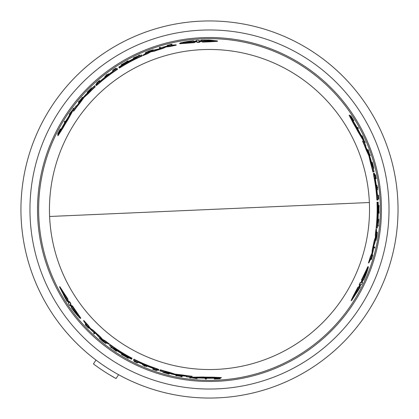 <?xml version="1.0" encoding="UTF-8"?>
<svg xmlns="http://www.w3.org/2000/svg" width="419" height="419" viewBox="0 0 419 419"><rect width="100%" height="100%" fill="white"/><g stroke="black" fill="none" stroke-linecap="round" stroke-linejoin="round"><path stroke-width="0.63" d="M369.369 202.518A160.032 160.032 0 0 1 209.49 369.532A160.032 160.032 0 0 1 49.604 216.482A160.032 160.032 0 0 1 209.49 49.468A160.032 160.032 0 0 1 369.369 202.518L49.604 216.482M201.261 21.128A188.55 188.55 0 0 0 20.981 213.611A188.55 188.55 0 0 0 217.712 397.872A188.55 188.55 0 0 0 397.992 205.389A188.55 188.55 0 0 0 201.261 21.128A188.55 188.55 0 0 1 397.992 205.389A188.55 188.55 0 0 1 217.712 397.872M214.481 378.603L214.696 378.189M215.403 378.326A168.925 168.925 0 0 0 216.251 378.289L217.377 378.179M220.069 378.032L220.158 378.724L216.45 378.703L219.912 378.336A169.156 169.156 0 0 1 218.896 378.394L216.047 378.687A169.313 169.313 0 0 1 215.198 378.713L215.282 378.556A169.156 169.156 0 0 1 214.491 378.582L214.277 378.991A169.559 169.559 0 0 0 215.067 378.97L219.116 378.786A169.559 169.559 0 0 0 220.158 378.724M359.209 287.099L360.335 287.052L351.578 300.559L358.381 287.135L359.062 287.104L358.622 287.125L359.863 284.684M351.578 300.559L351.106 300.58L352.997 296.49L357.936 287.156L359.062 287.104L360.303 284.663L359.607 284.695L360.67 282.537L361.361 282.506L360.927 282.526L362.084 280.075M359.308 284.711L360.235 282.553L360.927 282.526M361.361 282.506L362.519 280.054L361.419 280.101L367.856 266.699L368.27 266.678C368.6 267.511 367.096 271.947 363.755 280.002L363.09 280.028L361.943 282.479L362.629 282.453L361.581 284.611L360.89 284.637L359.654 287.078L360.335 287.052M361.503 282.5L362.194 282.469M357.004 127.554L357.91 127.512A169.559 169.559 0 0 1 358.397 128.408L357.926 128.424A169.135 169.135 0 0 0 357.433 127.533M357.967 128.424L357.496 128.444L357.967 128.424M374.214 247.964A169.156 169.156 0 0 0 374.424 247.042L374.864 247.021A169.58 169.58 0 0 1 374.654 247.943L373.811 247.98A168.768 168.768 0 0 0 374.026 247.058L374.466 247.037M377.87 198.061L378.237 198.046A169.135 169.135 0 0 0 378.022 195.233L378.058 195.233M377.147 189.875L377.116 189.875A168.768 168.768 0 0 0 376.513 185.303L376.55 185.298M371.978 162.692L371.868 162.195L372.266 162.179C374.272 169.889 374.167 169.925 371.962 162.289L372.13 162.761C373.889 168.836 373.968 168.81 372.376 162.677L372.266 162.179C374.272 169.889 374.167 169.925 371.962 162.289L371.564 162.305L372.8 166.809M373.8 168.469L373.408 168.485L373.156 167.93M353.081 120.641L353.877 120.604A169.559 169.559 0 0 0 353.463 119.934L351.279 116.519A169.559 169.559 0 0 0 350.703 115.649L352.541 118.87L350.494 116.058A169.156 169.156 0 0 1 351.049 116.906L352.725 119.226A169.313 169.313 0 0 1 353.175 119.944L352.997 119.954A169.156 169.156 0 0 1 353.416 120.625L352.976 120.646M352.735 119.965A168.925 168.925 0 0 0 352.285 119.247L351.625 118.326M350.153 116.073L350.703 115.649M372.24 255.171L372.774 254.899L371.459 259.518L371.051 259.539L371.292 258.691M374.748 174.791L375.042 174.775A169.156 169.156 0 0 1 375.827 178.756L376.236 178.74A169.559 169.559 0 0 0 375.45 174.76L375.414 174.76A169.527 169.527 0 0 1 376.042 177.907L375.874 177.913A169.36 169.36 0 0 0 375.246 174.765L375.199 174.77A169.313 169.313 0 0 1 375.827 177.918L375.707 177.923A169.192 169.192 0 0 0 375.073 174.775L375.063 174.775M375.848 178.756L375.44 178.772A168.768 168.768 0 0 0 375.351 178.316M369.118 154.716L369.307 154.705A168.951 168.951 0 0 0 367.851 150.625M368.254 150.61L367.657 150.636A168.768 168.768 0 0 0 367.322 149.73L368.149 149.693A169.559 169.559 0 0 1 368.49 150.599L368.28 150.61A169.36 169.36 0 0 1 369.731 154.69L369.94 154.679A169.559 169.559 0 0 1 370.249 155.585L369.825 155.606A169.156 169.156 0 0 0 369.521 154.695L369.71 154.69A169.334 169.334 0 0 0 368.254 150.61L368.065 150.615A169.156 169.156 0 0 0 367.725 149.709M369.846 155.601L369.427 155.622M379.027 213.234L378.645 209.353L379.022 205.441A169.58 169.58 0 0 1 379.043 206.577L378.917 207.918A169.438 169.438 0 0 1 378.917 210.762L379.048 212.093A169.58 169.58 0 0 1 379.027 213.234L378.64 213.25L378.352 210.228M378.352 208.505L378.635 205.457L379.022 205.441M377.708 224.27L378.221 220.179L377.917 220.195M377.975 219.278L378.404 219.263L377.975 219.278M364.802 142.434L364.347 142.45M363.771 140.946L362.016 136.615L361.691 136.631M361.262 135.735L361.728 135.719M375.995 240.506L377.179 233.577A169.412 169.412 0 0 1 376.901 235.447L376.859 235.452A169.37 169.37 0 0 0 377.33 232.189L377.058 235.551A169.58 169.58 0 0 1 376.807 237.117L375.995 240.506L375.602 240.522L375.607 239.825M376.812 233.116A168.983 168.983 0 0 0 376.938 232.205L377.33 232.189M363.367 139.956L362.954 139.972L358.03 131.744A167.663 167.663 0 0 0 353.39 123.464L349.111 115.204L349.561 115.188A168.862 168.862 0 0 1 353.138 120.735L353.626 121.709A168.768 168.768 0 0 1 360.12 133.394L360.717 134.368A168.862 168.862 0 0 1 363.367 139.956L358.454 131.728A168.045 168.045 0 0 0 353.83 123.443L349.561 115.188M376.283 228.004L376.126 228.009A167.663 167.663 0 0 0 376.99 202.188L377.592 202.162A168.26 168.26 0 0 1 377.215 222.898L377.336 222.892A168.38 168.38 0 0 0 377.708 202.157L377.901 202.147A168.574 168.574 0 0 1 377.529 222.882L377.629 222.877A168.674 168.674 0 0 0 378.001 202.141L378.189 202.136A168.862 168.862 0 0 1 377.341 227.957L376.513 227.994A168.045 168.045 0 0 0 377.372 202.168M374.219 173.293L374.513 175.702L373.848 173.304L374.424 173.293A168.862 168.862 0 0 1 375.445 178.311L375.361 179.416A168.579 168.579 0 0 1 377.425 194.814L377.713 194.804A168.862 168.862 0 0 1 378.085 199.978L376.88 200.031A167.663 167.663 0 0 0 373.842 176.357L373.46 173.325M368.835 262.875L368.421 262.891A167.663 167.663 0 0 0 370.344 256.789L371.962 253.207L372.281 249.614A167.663 167.663 0 0 0 374.209 240.757L375.403 237.274L375.361 233.912A167.663 167.663 0 0 0 376.026 228.863L376.414 228.847L376.608 233.713A168.862 168.862 0 0 1 375.314 241.391L373.879 245.707L373.696 248.87A168.862 168.862 0 0 1 371.271 257.894L368.835 262.875A168.045 168.045 0 0 0 370.747 256.768L372.365 253.191L372.68 249.598A168.045 168.045 0 0 0 374.602 240.742L375.801 237.259L375.754 233.896A168.045 168.045 0 0 0 376.414 228.847M373.717 171.9L372.884 171.937A167.663 167.663 0 0 0 370.469 162.645L368.888 155.795L366.326 150.232A167.663 167.663 0 0 0 362.519 141.004L363.812 140.946A168.862 168.862 0 0 1 365.949 145.985L365.373 146.011L368.406 152.396A168.862 168.862 0 0 1 371.045 160.367L372.313 166.83L372.868 166.804A168.862 168.862 0 0 1 374.109 171.884L373.277 171.921A168.045 168.045 0 0 0 370.862 162.624L369.694 157.005L369.296 157.025M365.541 146.001L364.965 146.027M192.777 377.535L192.965 377.168L202.555 377.016A167.663 167.663 0 0 0 212.045 377.142L221.337 377.561L221.127 377.964A168.862 168.862 0 0 1 214.533 378.289L213.449 378.221A168.768 168.768 0 0 1 200.078 378.006L198.941 378.038A168.862 168.862 0 0 1 192.777 377.535L202.361 377.393A168.045 168.045 0 0 0 211.841 377.529L221.127 377.964M196.773 41.471L194.076 41.696L194.667 42.623L179.84 43.749L179.615 43.398C180.17 42.701 184.769 41.785 193.41 40.653L193.767 41.214L196.464 40.983L196.092 40.402L198.486 40.229L198.863 40.816L201.591 40.664L201.225 40.088L209.49 40.062L217.304 40.915L217.555 41.313L209.49 41.832L202.513 42.11L201.906 41.162L202.147 41.533L201.906 41.162L199.172 41.303L199.549 41.895L197.145 42.052L196.773 41.471L197.009 41.837L194.306 42.062M370.888 259.188L371.297 259.172L372.522 255.794L371.459 259.518M95.961 85.251L95.768 84.942L97.496 83.596L96.014 85.335L98.397 83.407A168.045 168.045 0 0 1 117.383 68.941L116.943 68.255A168.862 168.862 0 0 0 112.648 71.162L112.8 71.403A168.579 168.579 0 0 0 100.497 80.893L99.497 81.37A168.862 168.862 0 0 0 95.663 84.764L95.768 84.942M171.821 44.88L171.601 44.534L168.066 45.163L171.821 44.22L167.165 45.393L167.668 45.718M171.182 44.775L172.041 44.566L171.821 44.22M202.513 42.11L202.147 41.533L199.413 41.675M158.649 369.94L158.476 370.265L156.449 369.438L158.696 369.851L155.837 368.751A168.045 168.045 0 0 1 133.813 359.544L133.436 360.272A168.862 168.862 0 0 0 138.102 362.535L138.239 362.278A168.579 168.579 0 0 0 152.605 368.191L153.516 368.82A168.862 168.862 0 0 0 158.377 370.443L158.476 370.265M85.754 324.432L85.565 324.793L87.88 327.543L85.183 324.762L88.529 328.208L88.556 327.611M85.984 325.034L85.371 324.395L85.183 324.762M70.324 304.524L71.869 306.75L72.377 305.776L80.767 318.052L80.579 318.419C79.694 318.293 76.604 314.769 71.298 307.85L71.607 307.258L70.057 305.037L69.737 305.65L68.397 303.665L68.716 303.047L67.218 300.753L66.904 301.361L59.582 287.025L67.805 299.627L67.49 300.234L67.695 299.842L67.49 300.234L68.983 302.528L69.308 301.91L70.643 303.911L70.324 304.524L70.528 304.136L72.073 306.368M59.802 286.606L68.014 299.234L67.695 299.842L69.187 302.141M378.786 209.5L378.891 208.143A169.412 169.412 0 0 1 378.902 209.5A169.412 169.412 0 0 1 378.896 210.542L378.786 209.5M190.703 42.387L183.161 42.801C183.244 42.481 185.523 41.968 189.985 41.261L190.294 41.748L196.144 41.287L190.394 41.9L190.703 42.387M217.304 40.915L202.277 41.738M209.49 41.198L205.86 41.371L205.54 40.863L199.015 41.062L205.43 40.701L205.111 40.193L213.287 40.779L209.49 41.198M194.432 42.256L179.615 43.398M374.989 179.123L374.832 177.975L375.11 179.117A168.386 168.386 0 0 1 377.147 193.871L377.189 195.024L377.027 193.877A168.265 168.265 0 0 0 374.989 179.123L375.11 179.117M354.725 123.993L355.013 124.412A168.574 168.574 0 0 1 358.517 130.707L356.648 127.994L354.725 123.993M360.345 285.098L357.7 290.388L358.303 290.362L353.704 297.155L356.904 290.425L357.501 290.398L360.403 285.093M363.603 276.786L367.018 270.051C367.254 270.281 366.557 272.512 364.939 276.729L364.362 276.755L361.838 282.05L364.179 276.765L363.603 276.786M100.429 81.359L99.513 82.066L100.366 81.26A168.386 168.386 0 0 1 112.124 72.115L113.099 71.508L112.187 72.22A168.265 168.265 0 0 0 100.429 81.359L100.366 81.26M62.819 126.475L63.033 126.014A168.574 168.574 0 0 1 66.736 119.834L65.322 122.809L62.819 126.475M153.045 368.018L154.113 368.458L152.987 368.123A168.386 168.386 0 0 1 139.192 362.508L138.176 361.974L139.249 362.404A168.265 168.265 0 0 0 153.045 368.018L152.987 368.123M210.919 378.032L210.417 378.074A168.574 168.574 0 0 1 203.21 377.959L206.494 377.697L210.919 378.032M68.59 302.35L65.327 297.411L65.05 297.946L61.467 290.571L65.699 296.704L65.422 297.239L68.564 302.403M74.158 309.327L78.285 315.648C77.965 315.737 76.384 314.02 73.54 310.505L73.807 309.997L70.46 305.21L73.891 309.835L74.158 309.327M212.784 40.957L205.352 40.57M205.781 41.245L206.106 41.753M118.593 374.696L116.037 378.556L109.375 374.701M95.988 360.062L93.437 363.922A193.169 193.169 0 0 0 116.037 378.556M108.181 50.479A188.55 188.55 0 0 0 103.048 365.132M73.807 309.997L73.739 310.128C76.572 313.637 78.154 315.355 78.479 315.277M65.626 296.835L65.903 296.306M61.881 290.917L65.259 297.548M190.294 41.748L190.525 42.11L190.216 41.622L183.836 42.89M364.362 276.755L363.933 276.776L364.509 276.75L366.599 270.59M357.056 290.419L356.454 290.446M353.798 296.626L357.852 290.383M73.739 310.128L73.54 310.505M123.883 355.694L125.962 356.888A169.412 169.412 0 0 1 123.883 355.694M203.252 377.88L202.759 377.901M190.216 41.622L189.985 41.261M125.684 62.269L123.61 63.468A169.412 169.412 0 0 1 125.684 62.269M66.783 119.913L67.009 119.467M364.509 276.75L364.939 276.729M358.428 130.707L358.695 131.126M93.61 333.315L93.814 332.927A169.156 169.156 0 0 0 94.505 333.571L94.306 333.959A169.58 169.58 0 0 1 93.61 333.315M72.178 306.158L80.579 318.419M206.499 378.608L206.279 379.033A169.559 169.559 0 0 1 205.263 379.006L205.483 378.587A169.135 169.135 0 0 0 206.499 378.608L206.687 378.242M137.38 362.964L137.401 362.927A169.522 169.522 0 0 1 134.86 361.707L135.028 361.388A169.156 169.156 0 0 1 134.19 360.974L134.001 361.33A169.559 169.559 0 0 0 137.38 362.964M144.057 365.928L144.23 365.598A169.192 169.192 0 0 1 142.476 364.855L142.491 364.823A169.156 169.156 0 0 0 146.755 366.594L146.739 366.625A169.192 169.192 0 0 1 145.084 365.955L144.911 366.285A169.559 169.559 0 0 1 144.057 365.928M168.778 373.622L169.26 373.779L169.082 374.13C161.399 372.009 161.42 371.904 169.14 373.811L168.642 373.722C162.504 372.208 162.488 372.292 168.595 373.978L169.082 374.13C161.399 372.009 161.42 371.904 169.14 373.811L169.323 373.46L164.803 372.281M168.721 373.738L168.595 373.978C162.488 372.292 162.504 372.208 168.642 373.722M86.607 325.835L88.529 328.208M86.555 325.93L85.565 324.793M156.685 370.417L156.711 370.375A169.313 169.313 0 0 1 153.673 369.343L153.726 369.239A169.192 169.192 0 0 0 156.769 370.265L156.785 370.234A169.156 169.156 0 0 1 152.945 368.924L152.757 369.286A169.559 169.559 0 0 0 156.596 370.6L156.612 370.569A169.527 169.527 0 0 1 153.569 369.537L153.647 369.39A169.36 169.36 0 0 0 156.685 370.417L156.612 370.569M177.075 375.225L176.844 375.66A169.334 169.334 0 0 0 181.108 376.44L181.197 376.272A169.156 169.156 0 0 0 182.15 376.43L181.951 376.812A169.559 169.559 0 0 1 180.998 376.65L181.097 376.461A169.36 169.36 0 0 1 176.834 375.681L176.739 375.869A169.559 169.559 0 0 1 175.797 375.681L176.179 374.953M176.933 375.492A169.156 169.156 0 0 1 175.99 375.309L176.132 375.036M121.484 354.458L125.035 356.066L128.24 358.35A169.58 169.58 0 0 1 127.24 357.8L126.145 357.019A169.438 169.438 0 0 1 123.678 355.6L122.463 355.05A169.58 169.58 0 0 1 121.484 354.458L121.662 354.118L124.427 355.375M115.634 350.74L111.616 347.608L111.47 347.885A169.58 169.58 0 0 1 110.716 347.346L110.915 346.963L115.691 350.63L115.833 350.363A169.156 169.156 0 0 0 116.597 350.865L116.398 351.248A169.58 169.58 0 0 1 115.634 350.74M196.087 378.53L190.855 377.723L190.703 378.017A169.559 169.559 0 0 1 189.723 377.907L189.933 377.503L196.15 378.409L196.296 378.121A169.135 169.135 0 0 0 197.286 378.195L197.071 378.603A169.559 169.559 0 0 1 196.087 378.53M105.918 343.512L103.142 341.59A169.58 169.58 0 0 1 101.911 340.595L99.382 338.196L104.792 342.69A169.412 169.412 0 0 1 103.31 341.511L103.331 341.475A169.37 169.37 0 0 0 105.918 343.512L106.096 343.166A168.983 168.983 0 0 1 105.373 342.601M114.02 348.058L113.968 348.168A168.38 168.38 0 0 0 131.739 358.858L131.65 359.025A168.574 168.574 0 0 1 113.874 348.336L113.832 348.425A168.674 168.674 0 0 0 131.603 359.114L131.514 359.287A168.862 168.862 0 0 1 109.579 345.638L109.961 344.9A168.045 168.045 0 0 0 131.891 358.559L131.791 358.753A168.26 168.26 0 0 1 114.02 348.058L113.968 348.168M98.957 337.164L95.935 333.76L93.285 332.026A168.862 168.862 0 0 1 86.686 325.411L83.591 320.813A168.045 168.045 0 0 0 87.922 325.521L90.211 328.711L93.165 330.78A168.045 168.045 0 0 0 99.874 336.876L102.294 339.652L105.227 341.291A168.045 168.045 0 0 0 109.265 344.392L104.96 342.124A168.862 168.862 0 0 1 98.957 337.164M186.261 376.76L186.528 376.246L179.484 375.675A168.862 168.862 0 0 1 171.261 373.978L165.028 371.847L164.772 372.339A168.862 168.862 0 0 1 159.754 370.873L160.137 370.139A168.045 168.045 0 0 0 169.391 372.695L174.843 374.492L175.027 374.136L182.396 374.958L182.207 375.319A168.045 168.045 0 0 0 192.101 376.644L191.698 377.425A168.862 168.862 0 0 1 186.261 376.76M176.299 374.397L176.116 374.754L182.207 375.319M176.116 374.754L174.843 374.492M64.531 122.358L64.275 121.955A169.559 169.559 0 0 1 64.804 121.086L65.055 121.489A169.135 169.135 0 0 0 64.531 122.358L64.762 122.72M160.199 47.242L160.435 47.614A169.156 169.156 0 0 0 159.529 47.892L159.293 47.52A169.58 169.58 0 0 1 160.199 47.242M112.638 70.319L112.659 70.355A169.522 169.522 0 0 1 114.984 68.763L115.183 69.072A169.156 169.156 0 0 1 115.958 68.554L115.744 68.213A169.559 169.559 0 0 0 112.638 70.319M106.73 74.624L106.929 74.938A169.192 169.192 0 0 1 108.453 73.786L108.474 73.817A169.156 169.156 0 0 0 104.808 76.625L104.792 76.593A169.192 169.192 0 0 1 106.196 75.499L105.997 75.184A169.559 169.559 0 0 1 106.73 74.624M87.707 92.185L87.33 92.526L87.121 92.19C92.793 86.597 92.877 86.67 87.367 92.4L87.686 92.018C92.07 87.456 92.007 87.398 87.492 91.85L87.121 92.19C92.793 86.597 92.877 86.67 87.367 92.4L87.576 92.735L90.86 89.409M87.639 92.075L87.492 91.85C92.007 87.398 92.07 87.456 87.686 92.018M57.602 134.127L59.472 130.932L58.063 134.111A169.156 169.156 0 0 1 58.519 133.2L59.692 130.587A169.313 169.313 0 0 1 60.085 129.838L60.184 129.99A169.156 169.156 0 0 1 60.556 129.293L60.31 128.9A169.559 169.559 0 0 0 59.933 129.597L58.068 133.195A169.559 169.559 0 0 0 57.602 134.127L58.246 134.394M170.177 44.912L167.165 45.393M170.124 44.823L171.601 44.534M96.527 83.313L96.553 83.355A169.313 169.313 0 0 1 98.968 81.239L99.031 81.344A169.192 169.192 0 0 0 96.621 83.46L96.637 83.491A169.156 169.156 0 0 1 99.696 80.82L99.476 80.474A169.559 169.559 0 0 0 96.417 83.14L96.438 83.172A169.527 169.527 0 0 1 98.847 81.056L98.936 81.197A169.36 169.36 0 0 0 96.527 83.313L96.438 83.172M81.784 97.952A169.559 169.559 0 0 1 82.417 97.234L82.643 97.59A169.156 169.156 0 0 0 82.009 98.308L81.909 98.151A169.334 169.334 0 0 0 79.102 101.45L79.207 101.613A169.156 169.156 0 0 0 78.589 102.356L78.363 102A169.559 169.559 0 0 1 78.976 101.251L79.091 101.429A169.36 169.36 0 0 1 81.894 98.13L81.784 97.952M127.952 60.807L124.783 63.08L121.206 64.709A169.58 169.58 0 0 1 122.18 64.117L123.401 63.562A169.438 169.438 0 0 1 125.868 62.138L126.952 61.363A169.58 169.58 0 0 1 127.952 60.807L128.156 61.132L125.684 62.897M134.096 57.597L138.82 55.685L138.652 55.423A169.58 169.58 0 0 1 139.496 55.036L139.726 55.397L134.164 57.707L134.326 57.958A169.156 169.156 0 0 0 133.504 58.372L133.273 58.011A169.58 169.58 0 0 1 134.096 57.597M69.805 113.376L73.121 109.254L72.943 108.971A169.559 169.559 0 0 1 73.529 108.181L73.77 108.568L69.879 113.491L70.052 113.769A169.135 169.135 0 0 0 69.496 114.586L69.245 114.198A169.559 169.559 0 0 1 69.805 113.376M145.215 52.799L148.268 51.354A169.58 169.58 0 0 1 149.745 50.788L153.082 49.798L146.493 52.234A169.412 169.412 0 0 1 148.253 51.542L148.274 51.579A169.37 169.37 0 0 0 145.215 52.799L145.424 53.129A168.983 168.983 0 0 1 146.278 52.784M68.805 116.1L68.26 117.1A168.768 168.768 0 0 0 61.394 128.57L60.786 129.476A168.862 168.862 0 0 0 57.775 135.353L62.792 127.528A168.045 168.045 0 0 1 67.653 119.378L72.319 111.009A168.862 168.862 0 0 0 68.805 116.1M137.228 57.544L137.16 57.445A168.38 168.38 0 0 0 119.017 67.485L118.912 67.323A168.574 168.574 0 0 1 137.055 57.277L137.003 57.199A168.674 168.674 0 0 0 118.86 67.244L118.755 67.082A168.862 168.862 0 0 1 141.543 54.905L141.989 55.607A168.045 168.045 0 0 0 119.195 67.773L119.08 67.59A168.26 168.26 0 0 1 137.228 57.544L137.16 57.445M154.192 49.945L158.649 49.028L161.477 47.604A168.862 168.862 0 0 1 170.507 45.194L176.038 44.817A168.045 168.045 0 0 0 169.795 46.21L165.887 46.598L162.614 48.122A168.045 168.045 0 0 0 153.988 50.882L150.374 51.589L147.483 53.313A168.045 168.045 0 0 0 142.779 55.261L146.896 52.663A168.862 168.862 0 0 1 154.192 49.945M76.248 105.756L76.557 106.243L80.574 100.429A168.862 168.862 0 0 1 86.157 94.155L91.122 89.823L90.823 89.357A168.862 168.862 0 0 1 94.6 85.743L95.045 86.445A168.045 168.045 0 0 0 88.205 93.18L83.92 97.004L84.14 97.339L79.746 103.31L79.526 102.964A168.045 168.045 0 0 0 73.43 110.873L72.958 110.129A168.862 168.862 0 0 1 76.248 105.756M83.276 98.308L83.062 97.973L79.526 102.964M83.062 97.973L83.92 97.004M361.854 280.086L368.27 266.678M378.446 195.217L378.404 195.217A169.522 169.522 0 0 1 378.619 198.025L378.252 198.04A169.156 169.156 0 0 1 378.315 198.978L378.718 198.957A169.559 169.559 0 0 0 378.446 195.217M377.671 187.948L377.299 187.963A169.192 169.192 0 0 1 377.535 189.859L377.498 189.859A169.156 169.156 0 0 0 376.901 185.282L376.938 185.282A169.192 169.192 0 0 1 377.184 187.047L377.556 187.031A169.559 169.559 0 0 1 377.671 187.948M372.103 162.687L372.376 162.677C373.968 168.81 373.889 168.836 372.13 162.761M371.679 257.753L372.774 254.899M371.784 257.748L371.297 259.172M378.734 220.158L378.032 225.207L378.341 225.192A169.58 169.58 0 0 1 378.252 226.119L377.823 226.134L378.608 220.164L378.305 220.179A169.156 169.156 0 0 0 378.362 219.263L378.786 219.242A169.58 169.58 0 0 1 378.734 220.158M362.571 136.594L364.488 141.522L364.818 141.512A169.559 169.559 0 0 1 365.211 142.413L364.755 142.434L362.435 136.599L362.11 136.615A169.135 169.135 0 0 0 361.681 135.719L362.147 135.698A169.559 169.559 0 0 1 362.571 136.594M373.848 173.304L374.23 176.341A168.045 168.045 0 0 1 377.268 200.015M368.888 155.795L369.286 155.774L366.73 150.217A168.045 168.045 0 0 0 362.933 140.983M369.286 155.774L369.694 157.005M94.505 333.571L94.694 333.215A168.768 168.768 0 0 1 94.003 332.571L93.814 332.927M94.694 333.215L94.49 333.608M67.422 300.36L66.904 301.361M68.014 299.234L67.805 299.627M69.444 301.643L69.308 301.91M69.512 301.523L70.848 303.524L70.643 303.911M70.848 303.524L70.528 304.136M70.261 304.65L69.942 305.262M205.671 378.226L205.483 378.587M205.462 378.629L205.682 378.205L205.462 378.629M206.698 378.226L206.478 378.65L206.698 378.226M134.321 360.712L134.19 360.974M135.159 361.126L135.028 361.388M135.206 361.042L135.038 361.367A169.135 169.135 0 0 0 137.579 362.587L137.401 362.927M142.654 364.509L142.491 364.823M142.669 364.478A168.768 168.768 0 0 0 146.933 366.248L146.755 366.594M162.865 372.313L163.049 371.962L163.656 372.025M214.643 378.284L214.491 378.582M215.439 378.257L215.282 378.556M216.251 378.289L216.047 378.687M219.048 378.095L218.896 378.394M88.645 327.449L88.467 327.784M156.921 369.972L156.785 370.234M153.124 368.579A168.768 168.768 0 0 0 153.564 368.736M182.15 376.43L182.338 376.073A168.768 168.768 0 0 1 181.38 375.911L181.108 376.44M182.338 376.073L182.139 376.451L182.338 376.073M177.117 375.136L177.033 375.304A168.951 168.951 0 0 0 181.296 376.084M125.92 356.234L128.418 358.009L128.24 358.35M112.585 347.796L115.869 350.284L116.011 350.017M115.969 350.101L115.833 350.363M116.775 350.525L116.576 350.902L116.775 350.525M189.912 377.54L190.126 377.137M196.432 377.859L196.15 378.409M191.713 377.388L196.343 378.038L196.49 377.749M197.422 377.933L197.286 378.195M197.48 377.823L197.265 378.231M105.253 342.826L105.436 342.48M99.382 338.196L99.565 337.845L100.162 338.201M202.555 377.016L202.361 377.393M212.045 377.142L211.841 377.529M110.139 344.554A167.663 167.663 0 0 0 132.069 358.219L131.891 358.559M158.696 369.851L158.874 369.506L156.015 368.406A167.663 167.663 0 0 1 133.991 359.203L133.813 359.544M87.922 325.521L88.105 325.16L90.399 328.355L90.211 328.711M90.399 328.355L93.353 330.423L93.165 330.78M93.353 330.423A167.663 167.663 0 0 0 100.057 336.525L99.874 336.876M100.057 336.525L102.477 339.301L102.294 339.652M102.477 339.301L105.41 340.946L105.227 341.291M105.41 340.946A167.663 167.663 0 0 0 109.448 344.046L109.265 344.392M88.105 325.16A167.663 167.663 0 0 1 83.784 320.446L83.591 320.813M159.938 370.527L160.137 370.139M160.32 369.788A167.663 167.663 0 0 0 169.575 372.339L169.391 372.695M169.575 372.339L175.027 374.136M182.396 374.958A167.663 167.663 0 0 0 192.295 376.278L192.101 376.644M186.45 376.398L186.717 375.885M201.832 41.041L201.225 40.088M199.784 42.267L197.38 42.424L197.145 42.052M197.38 42.424L197.009 41.837M196.7 41.35L196.328 40.769M65.275 121.835L65.055 121.489M65.034 121.447L65.285 121.85L65.034 121.447M159.529 47.892L159.744 48.227A168.768 168.768 0 0 1 160.65 47.949L160.435 47.614M159.744 48.227L159.508 47.855M115.387 69.397L115.194 69.088A169.135 169.135 0 0 0 112.868 70.68L112.659 70.355M108.662 74.116L108.474 73.817M108.683 74.142A168.768 168.768 0 0 0 105.017 76.949L104.808 76.625M91.798 87.718L92.007 88.053L91.651 88.545M60.734 129.576L60.556 129.293M60.546 129.272L60.792 129.665M60.362 130.272L60.184 129.99M60.326 130.215A168.925 168.925 0 0 0 59.927 130.958L59.692 130.587M58.702 133.483L58.519 133.2M59.927 130.958L59.461 131.99M167.762 45.87L167.563 45.551M99.905 81.145A168.768 168.768 0 0 0 99.549 81.448M78.589 102.356L78.809 102.702A168.768 168.768 0 0 1 79.421 101.953L79.102 101.45M78.809 102.702L78.578 102.341L78.809 102.702M82.632 97.575L82.857 97.926M82.229 98.648L82.124 98.491A168.951 168.951 0 0 0 79.322 101.791M124.197 63.761L121.41 65.034L121.206 64.709M138.17 56.434L134.373 58.032L134.536 58.288M133.713 58.697L133.483 58.335L133.713 58.697M73.749 108.531L73.995 108.914M70.209 114.015L69.879 113.491M72.979 110.166L70.104 113.848L70.277 114.12M69.722 114.942L69.47 114.549M146.142 52.569L146.351 52.899M153.082 49.798L153.296 50.133L152.694 50.474M72.319 111.009L72.545 111.36L67.878 119.74L67.653 119.378M67.878 119.74A167.663 167.663 0 0 0 63.028 127.895L62.792 127.528M63.028 127.895L58.016 135.73L57.775 135.353M142.198 55.937A167.663 167.663 0 0 0 119.405 68.098L119.195 67.773M96.014 85.335L96.223 85.665L98.606 83.737A167.663 167.663 0 0 1 117.592 69.266L117.383 68.941M169.795 46.21L170.014 46.551L166.102 46.938L165.887 46.598M166.102 46.938L162.834 48.463L162.614 48.122M162.834 48.463A167.663 167.663 0 0 0 154.197 51.218L153.988 50.882M154.197 51.218L150.583 51.925L150.374 51.589M150.583 51.925L147.692 53.642L147.483 53.313M147.692 53.642A167.663 167.663 0 0 0 142.989 55.591L142.779 55.261M170.014 46.551A167.663 167.663 0 0 1 176.258 45.163L176.038 44.817M94.809 86.073L95.045 86.445M95.254 86.775A167.663 167.663 0 0 0 88.419 93.516L88.205 93.18M88.419 93.516L84.14 97.339M79.746 103.31A167.663 167.663 0 0 0 73.65 111.218L73.43 110.873M76.468 106.101L76.777 106.588M357.936 287.156L358.381 287.135M359.167 284.716L359.607 284.695M360.235 282.553L360.67 282.537M357.517 128.444L357.926 128.424M374.026 247.058L374.424 247.042M378.027 198.988L378.315 198.978M377.964 198.056L378.252 198.04M378.022 195.233L378.404 195.217M377.116 189.875L377.498 189.859M376.513 185.303L376.901 185.282M352.662 119.97L352.997 119.954M352.285 119.247L352.725 119.226M350.713 116.922L351.049 116.906M372.056 255.181L372.433 255.166M375.44 178.772L375.827 178.756M369.527 155.617L369.825 155.606M369.218 154.711L369.521 154.695M378.645 209.353L378.352 209.364M377.529 226.15L377.823 226.134M378.011 220.19L378.305 220.179M378.069 219.273L378.362 219.263M364.467 142.444L364.755 142.434M361.817 136.625L362.435 136.599M361.388 135.73L361.681 135.719M377.069 233.105L376.676 233.121M358.03 131.744L358.454 131.728M353.39 123.464L353.83 123.443M376.126 228.009L376.513 227.994M373.366 173.325L373.753 173.309M371.962 253.207L372.365 253.191M370.747 256.768L370.344 256.789M372.281 249.614L372.68 249.598M374.209 240.757L374.602 240.742M375.403 237.274L375.801 237.259M375.361 233.912L375.754 233.896M372.884 171.937L373.277 171.921M370.469 162.645L370.862 162.624M366.326 150.232L366.73 150.217M201.654 30.137A179.536 179.536 0 0 0 29.995 213.418A179.536 179.536 0 0 0 217.32 388.863A179.536 179.536 0 0 0 388.979 205.582A179.536 179.536 0 0 0 201.654 30.137M209.49 380.352A170.852 170.852 0 0 0 380.342 209.5A170.852 170.852 0 0 0 209.49 38.648A170.852 170.852 0 0 0 38.632 209.5A170.852 170.852 0 0 0 209.49 380.352M209.49 37.521A171.979 171.979 0 0 0 37.511 209.5A171.979 171.979 0 0 0 209.49 381.479A171.979 171.979 0 0 0 381.463 209.5A171.979 171.979 0 0 0 209.49 37.521M156.015 368.406L155.837 368.751M98.606 83.737L98.397 83.407M373.842 176.357L374.23 176.341M59.797 286.606L59.582 287.025"/></g></svg>
